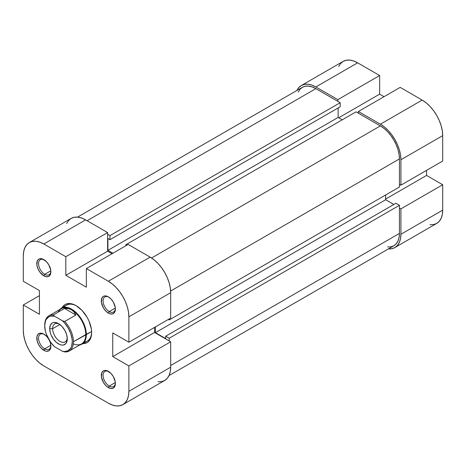 <?xml version="1.0" encoding="UTF-8"?>
<svg xmlns="http://www.w3.org/2000/svg" width="466" height="466" viewBox="0 0 466 466"><rect width="100%" height="100%" fill="white"/><g stroke="black" fill="none" stroke-linecap="round" stroke-linejoin="round"><path stroke-width="0.7" d="M296.889 90.637L298.782 87.637L301.339 85.517L304.449 84.363L307.997 84.224L311.847 85.097L315.855 86.956L337.85 99.654L379.644 75.527L357.649 62.823L315.855 86.956L337.85 99.654L337.85 101.349L337.85 99.654L379.644 75.527L357.649 62.823L353.642 60.97L349.791 60.091L346.244 60.236L343.127 61.39L340.576 63.504L338.677 66.51M400.906 159.768L442.7 135.635L442.7 161.038L400.906 185.165L400.906 159.768L400.906 185.165L399.438 184.32L400.906 185.165L442.7 161.038L442.7 135.635L442.304 130.783L441.139 125.663L439.24 120.467L436.689 115.399L433.578 110.658L430.025 106.417L426.174 102.846L422.173 100.079L400.172 87.375L358.377 111.508L380.378 124.206L384.38 126.973L388.23 130.544L391.784 134.785L394.894 139.532L397.446 144.6L399.345 149.79L400.51 154.91L400.906 159.768L442.7 135.635A29.032 16.764 -120 0 0 422.173 100.079L400.172 87.375L358.377 111.508L380.378 124.206L422.173 100.079L380.378 124.206A29.032 16.764 60 0 1 400.906 159.768M430.025 224.729L433.578 224.583L436.689 223.435L439.24 221.315L441.139 218.309L442.304 214.541L442.7 210.143L442.7 184.74L426.571 175.432L426.571 170.346L426.571 175.432L385.656 199.052L426.571 175.432L442.7 184.74L442.7 210.143L400.906 234.27L400.51 238.668L399.345 242.442L397.446 245.442L394.894 247.562L391.784 248.716L388.23 248.856M384.042 96.689L379.644 94.149L379.644 75.527L379.644 94.149L338.73 117.77L379.644 94.149L384.042 96.689M358.377 113.197L358.377 111.508L358.377 113.197M399.438 208.022L400.906 208.873L400.906 234.27L400.906 208.873L442.7 184.74L400.906 208.873L399.438 208.022M357.649 62.823A29.032 16.764 -120 0 0 343.127 61.39L301.339 85.517A29.032 16.764 60 0 1 315.855 86.956L357.649 62.823M296.988 90.421A29.032 16.764 60 0 1 301.339 85.517M394.894 247.562L436.689 223.435A29.032 16.764 -120 0 0 442.7 210.143L400.906 234.27A29.032 16.764 60 0 1 394.894 247.562A29.032 16.764 60 0 1 388.469 248.879M356.036 111.846L125.803 244.767L126.682 245.273L125.803 244.767L125.803 245.786L125.803 244.767L356.036 111.846L380.378 125.902L356.036 111.846M151.566 258.001L380.378 125.902L151.566 258.001M399.438 205.314L169.21 338.234L169.21 340.949L169.21 338.234L165.692 336.207L169.21 338.234L399.438 205.314L399.438 233.425L399.438 205.314L395.919 203.281L399.438 205.314M170.678 365.501L399.438 233.425L170.678 365.501M315.855 88.645A26.958 15.564 -120 0 0 302.376 87.311L305.265 86.245L308.556 86.111L312.133 86.921L315.855 88.645L87.09 220.721L315.855 88.645L340.197 102.701L315.855 88.645M109.964 235.621L340.197 102.701L340.197 106.766L109.964 239.687L107.914 238.505L107.914 250.353L112.9 253.236L107.914 250.353L338.141 117.432L342.248 119.803L338.141 117.432L107.914 250.353L107.914 238.505L109.964 239.687L340.197 106.766L340.197 102.701L109.964 235.621L109.964 239.687L109.964 235.621L107.623 234.27L109.964 235.621M399.438 158.918A26.958 15.564 -120 0 0 380.378 125.902L384.095 128.47L387.671 131.785L390.968 135.722L393.857 140.132L396.228 144.833L397.987 149.656L399.077 154.415L399.438 158.918L170.626 291.023L399.438 158.918L399.438 187.029L399.438 158.918M169.21 319.95L399.438 187.029L169.21 319.95L168.331 319.443L169.21 319.95L169.21 318.936L169.21 319.95M169.012 375.579L393.857 245.768A26.958 15.564 -120 0 0 399.438 233.425L399.077 237.509L397.987 241.009L396.228 243.8L393.857 245.768L390.968 246.834L387.671 246.968M385.656 194.986L385.656 199.728L393.869 204.469L385.656 199.728L155.428 332.648L165.692 338.578L165.692 336.207L395.919 203.281L165.692 336.207L165.692 338.578L155.428 332.648L385.656 199.728L385.656 194.986M298.24 92.07L300.005 89.28L302.376 87.311L77.531 217.121M338.141 107.949L338.141 117.432L338.141 107.949M155.428 326.893L155.428 332.648L155.428 326.893M109.23 386.075A8.708 5.027 -120 0 0 115.376 383A8.708 5.027 60 0 1 113.588 386.506A8.708 5.027 60 0 1 109.23 386.075L115.341 382.545L109.23 386.075A8.708 5.027 60 0 1 103.545 378.398A8.708 5.027 60 0 1 104.879 371.419A8.708 5.027 60 0 1 108.805 371.623A8.708 5.027 -120 0 0 103.079 375.654A8.708 5.027 -120 0 0 109.23 386.075L108.351 387.596L109.23 386.075M108.351 371.344L108.351 371.344A9.955 5.749 60 0 1 115.393 383.535A9.955 5.749 60 0 1 108.351 387.596L111.048 388.533L113.331 388.091L114.857 386.331L115.259 385.038L115.259 381.87L113.331 376.598L111.048 373.516L106.982 370.703L104.442 370.453L103.376 370.849L101.85 372.602L101.448 377.07L103.376 382.341L105.66 385.423L108.351 387.596A9.955 5.749 60 0 1 101.314 375.404A9.955 5.749 60 0 1 108.351 371.344L108.351 371.344M44.713 348.818A8.708 5.027 -120 0 0 50.852 345.749A8.708 5.027 60 0 1 49.064 349.25A8.708 5.027 60 0 1 44.713 348.818L50.817 345.294L44.713 348.818A8.708 5.027 60 0 1 39.022 341.147A8.708 5.027 60 0 1 40.356 334.163A8.708 5.027 60 0 1 44.287 334.367A8.708 5.027 -120 0 0 38.556 338.403A8.708 5.027 -120 0 0 44.713 348.818L43.827 350.345L44.713 348.818M43.827 334.087L43.827 334.087A9.955 5.749 60 0 1 48.138 338.281L46.524 336.266L43.827 334.087L42.458 333.452L39.919 333.202L37.979 334.32L36.925 336.644L37.327 341.572L38.853 345.09L41.136 348.172L45.202 350.98L46.524 351.282L48.808 350.84L50.334 349.081L50.87 346.279A9.955 5.749 60 0 1 43.827 350.345A9.955 5.749 60 0 1 36.791 338.153A9.955 5.749 60 0 1 43.827 334.087L43.827 334.087M49.396 340.454A9.955 5.749 60 0 1 50.87 346.279L50.334 342.86L49.396 340.454M44.713 274.317A8.708 5.027 -120 0 0 50.852 271.241A8.708 5.027 60 0 1 49.064 274.748A8.708 5.027 60 0 1 44.713 274.317L50.817 270.787L44.713 274.317A8.708 5.027 60 0 1 39.022 266.639A8.708 5.027 60 0 1 40.356 259.661A8.708 5.027 60 0 1 44.287 259.865A8.708 5.027 -120 0 0 38.556 263.896A8.708 5.027 -120 0 0 44.713 274.317L43.827 275.837L44.713 274.317M43.827 259.585L43.827 259.585A9.955 5.749 60 0 1 50.87 271.777A9.955 5.749 60 0 1 43.827 275.837L46.524 276.775L48.808 276.332L50.334 274.579L50.736 273.286L50.736 270.111L48.808 264.839L46.524 261.758L42.458 258.945L39.919 258.694L38.853 259.09L37.327 260.849L36.925 265.311L37.979 268.847L39.919 272.214L43.827 275.837A9.955 5.749 60 0 1 36.791 263.645A9.955 5.749 60 0 1 43.827 259.585L43.827 259.585M109.23 311.568A8.708 5.027 -120 0 0 115.376 308.492A8.708 5.027 60 0 1 113.588 311.999A8.708 5.027 60 0 1 109.23 311.568L115.341 308.038L109.23 311.568A8.708 5.027 60 0 1 103.545 303.89A8.708 5.027 60 0 1 104.879 296.912A8.708 5.027 60 0 1 108.805 297.116A8.708 5.027 -120 0 0 103.079 301.147A8.708 5.027 -120 0 0 109.23 311.568L108.351 313.094L109.23 311.568M108.351 296.836L108.351 296.836A9.955 5.749 60 0 1 115.393 309.028A9.955 5.749 60 0 1 108.351 313.094L109.726 313.729L112.265 313.979L114.205 312.861L115.259 310.537L115.259 307.362L113.331 302.09L111.048 299.009L108.351 296.836L105.66 295.898L104.442 295.945L103.376 296.341L101.85 298.1L101.448 302.562L103.376 307.84L105.66 310.915L108.351 313.094A9.955 5.749 60 0 1 101.314 300.902A9.955 5.749 60 0 1 108.351 296.836L108.351 296.836M84.358 341.974A20.737 11.976 -120 0 0 91.627 332.048A20.737 11.976 60 0 1 87.34 341.042M82.814 343.658L84.725 343.5L87.084 342.627L89.018 341.025L90.451 338.753L91.336 335.893L91.633 332.567L91.336 328.891L89.018 321.08L87.084 317.247L82.039 310.443L76.092 305.644A21.984 12.693 60 0 1 91.633 332.567A21.984 12.693 60 0 1 82.727 343.652M128.15 244.429L86.356 268.556L108.351 281.26L150.145 257.127L128.15 244.429L86.356 268.556L108.351 281.26L112.358 284.027L116.209 287.598L119.756 291.838L122.873 296.58L125.424 301.648L127.323 306.844L128.488 311.964L128.884 316.816L128.884 342.219L112.755 332.905L112.755 356.607L128.884 365.921L128.884 391.323L170.678 367.191L170.678 341.794L128.884 365.921L128.884 391.323L128.488 395.721L127.323 399.49L125.424 402.496L122.873 404.61L119.756 405.764L116.209 405.909L112.358 405.03L108.351 403.177L43.827 365.921L108.351 403.177A29.032 16.764 60 0 0 122.873 404.61L164.661 380.483L167.218 378.363L169.111 375.363L170.282 371.588L170.678 367.191L170.678 341.794L154.543 332.479L154.543 327.4L154.543 332.479L170.678 341.794L128.884 365.921L112.755 356.607L154.543 332.479L112.755 356.607L112.755 332.905L128.884 342.219L170.678 318.086L170.678 292.689L170.282 287.837L169.111 282.711L167.218 277.52L164.661 272.453L161.551 267.711L158.003 263.471L154.153 259.894L150.145 257.127L128.15 244.429M29.311 242.565L71.106 218.438A29.032 16.764 -120 0 1 85.622 219.876L43.827 244.003L65.828 256.708L107.623 232.575L85.622 219.876L43.827 244.003A29.032 16.764 60 0 0 29.311 242.565A29.032 16.764 60 0 0 23.3 255.857L23.3 281.26L23.3 255.857L23.696 251.459L24.861 247.691L26.76 244.685L29.311 242.565L32.422 241.417L35.975 241.272L39.826 242.151L43.827 244.003L65.828 256.708L65.828 275.33L86.356 287.184L86.356 268.556L86.356 287.184L65.828 275.33L107.623 251.203L107.623 232.575L85.622 219.876L81.62 218.018L77.77 217.144L74.216 217.284L71.106 218.438L68.554 220.558L66.655 223.558M66.603 305.119A20.737 11.976 60 0 1 76.541 305.906A20.737 11.976 -120 0 0 64.302 307.24M43.827 365.921L39.826 363.154L35.975 359.583L32.422 355.342L29.311 350.601L26.76 345.533L24.861 340.337L23.696 335.217L23.3 330.365L23.3 304.962L39.429 314.276L39.429 290.568L23.3 281.26L39.429 290.568L39.429 314.276L23.3 304.962L23.3 330.365A29.032 16.764 60 0 0 43.827 365.921M62.036 307.81A21.984 12.693 60 0 1 76.092 305.644L73.057 304.234L70.145 303.576L67.454 303.681L65.1 304.554L63.166 306.156L62.077 307.735M158.003 381.776L161.551 381.637L164.661 380.483A29.032 16.764 -120 0 0 170.678 367.191L128.884 391.323A29.032 16.764 60 0 1 122.873 404.61M112.021 253.743L107.623 251.203L112.021 253.743M39.429 295.654L23.3 304.962L39.429 295.654M170.678 318.086L170.678 292.689L128.884 316.816L128.884 342.219L170.678 318.086M128.884 316.816L170.678 292.689A29.032 16.764 -120 0 0 150.145 257.127L108.351 281.26A29.032 16.764 60 0 1 128.884 316.816M107.623 251.203L65.828 275.33L65.828 256.708L107.623 232.575L107.623 251.203M44.713 325.792L44.713 325.117A20.323 11.732 60 0 1 48.918 315.808A20.323 11.732 60 0 1 53.392 314.888L64.541 308.451L68.199 308.544L71.397 309.704A20.323 11.732 60 0 1 85.767 334.594L91.61 331.565L86.356 334.594A20.737 11.976 -120 0 0 75.923 312.36A20.737 11.976 -120 0 0 59.467 309.721A20.737 11.976 60 0 1 61.326 308.172A20.737 11.976 60 0 1 77.304 313.729A20.737 11.976 60 0 1 86.356 334.594L73.453 341.706A20.323 11.732 60 0 1 69.242 351.014A20.323 11.732 60 0 1 64.768 351.935A20.323 11.732 -120 0 0 73.453 341.706L85.767 334.594A20.323 11.732 -120 0 0 71.397 309.704L74.007 311.894L75.911 315.022L64.541 308.451L75.911 315.022L64.768 321.453L62.473 320.806L64.524 322.915L68.112 327.895L70.727 333.47L72.102 339.073L72.277 341.706L71.583 346.308L70.727 348.149L68.112 350.706L64.524 351.545L62.473 351.288L54.516 346.692A19.496 11.254 60 0 1 44.713 325.792L45.406 321.196L46.262 319.35L48.878 316.793L50.573 316.152L54.516 316.216L62.473 320.806L54.516 316.216L53.392 314.888L64.541 308.451L68.199 308.544L71.397 309.704L74.007 311.894L75.911 315.022L64.768 321.453A20.323 11.732 60 0 1 73.453 341.706A20.323 11.732 -120 0 0 64.768 321.453L62.473 320.806A19.496 11.254 60 0 1 72.277 341.706A19.496 11.254 60 0 1 62.473 351.288L64.768 351.935L62.473 351.288L54.516 346.692L50.573 342.201L46.262 334.029L45.406 331.192L44.713 325.792A19.496 11.254 60 0 1 54.516 316.216L53.392 314.888A20.323 11.732 -120 0 0 44.713 325.117L44.713 325.792M58.203 312.115A20.323 11.732 60 0 1 71.397 309.704A20.323 11.732 -120 0 0 61.238 308.696L48.918 315.808M69.242 351.014L81.562 343.902A20.323 11.732 -120 0 0 85.767 334.594A20.323 11.732 60 0 1 73.325 343.856M52.629 328.67A10.369 5.988 -120 0 0 59.613 341.159A10.369 5.988 -120 0 0 67.261 337.926A10.369 5.988 60 0 1 65.147 341.881A10.369 5.988 60 0 1 57.155 339.102A10.369 5.988 60 0 1 52.629 328.67L59.858 324.499L52.629 328.67A10.369 5.988 60 0 1 54.778 323.922A10.369 5.988 60 0 1 59.264 324.074A10.369 5.988 -120 0 0 52.629 328.67L49.693 328.67L52.629 328.67M67.29 338.829A12.442 7.182 60 0 1 58.495 343.908A12.442 7.182 60 0 1 49.693 328.67L50.363 332.945L51.178 335.171L53.607 339.376L56.776 342.726L60.213 344.706L61.862 345.079L63.382 345.021L65.811 343.617L67.121 340.716L67.29 338.829L66.621 334.553L64.716 330.155L61.862 326.305L58.495 323.59L56.776 322.792L53.607 322.478L52.274 322.973L50.363 325.169L49.693 328.67A12.442 7.182 60 0 1 58.495 323.59A12.442 7.182 60 0 1 67.29 338.829M79.791 344.922A20.737 11.976 -120 0 0 86.356 334.594A20.737 11.976 60 0 1 82.063 344.089A20.737 11.976 60 0 1 79.791 344.922M90.107 339.446L82.063 344.089M69.37 303.523L61.326 308.172"/></g></svg>
